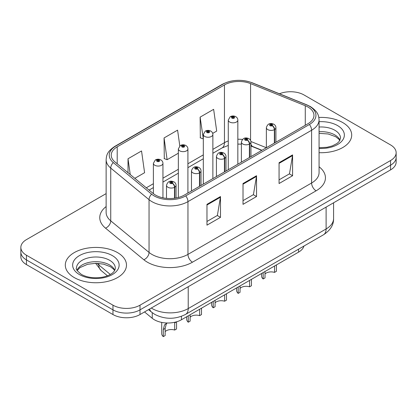 <?xml version="1.0" encoding="UTF-8"?>
<svg xmlns="http://www.w3.org/2000/svg" width="417" height="417" viewBox="0 0 417 417"><rect width="100%" height="100%" fill="white"/><g stroke="black" fill="none" stroke-linecap="round" stroke-linejoin="round"><path stroke-width="0.63" d="M261.746 150.391L251.388 146.205A25.489 14.715 0 0 0 250.951 146.033M303.936 246.066A19.119 11.04 180 0 1 298.572 252.139L181.426 319.771A19.119 11.04 180 0 1 152.247 318.296L144.527 311.937M342.738 122.572A30.587 17.66 0 0 0 318.843 117.448A30.587 17.66 0 0 1 342.738 122.572A30.587 17.66 0 0 1 351.698 135.061A30.587 17.66 0 0 0 342.738 122.572M117.521 252.603A30.587 17.66 0 0 0 84.182 248.772A30.587 17.66 0 0 0 65.302 265.092A30.587 17.66 0 0 0 74.262 277.576A30.587 17.66 0 0 0 107.596 281.407A30.587 17.66 0 0 0 126.481 265.092A30.587 17.66 0 0 0 117.521 252.603A30.587 17.66 0 0 0 84.182 248.772A30.587 17.66 0 0 0 65.302 265.092A30.587 17.66 0 0 0 74.262 277.576A30.587 17.66 0 0 0 107.596 281.407A30.587 17.66 0 0 0 126.481 265.092A30.587 17.66 0 0 0 117.521 252.603M307.996 107.039A20.391 11.775 180 0 1 313.97 115.363A20.391 11.775 180 0 1 307.996 123.693L184.345 195.078A20.391 11.775 180 0 1 153.221 193.509L114.92 161.921A20.391 11.775 180 0 1 111.23 155.171A20.391 11.775 180 0 1 117.203 146.847L224.455 84.927A20.391 11.775 180 0 1 250.57 83.603L305.275 105.72A20.391 11.775 180 0 1 307.996 107.039M309.393 106.231A22.372 12.917 0 0 0 306.406 104.787L251.706 82.67A22.372 12.917 0 0 0 223.053 84.119L115.806 146.039A22.372 12.917 0 0 0 113.299 162.578L151.6 194.16A22.372 12.917 0 0 0 185.747 195.886L309.393 124.495A22.372 12.917 0 0 0 309.393 106.231M106.132 193.613L26.448 239.619A19.119 11.04 0 0 0 20.85 247.427L20.85 256.789A19.119 11.04 0 0 0 26.448 264.597L112.971 314.548L112.971 309.862A19.119 11.04 0 0 0 140.008 309.862L390.552 165.215A19.119 11.04 0 0 0 396.15 157.407A19.119 11.04 0 0 1 390.552 165.215L140.008 309.862A19.119 11.04 0 0 1 112.971 309.862L26.448 259.911L112.971 309.862L112.971 305.181A19.119 11.04 0 0 0 140.008 305.181L390.552 160.529A19.119 11.04 0 0 0 396.15 152.726A19.119 11.04 0 0 0 390.552 144.918L304.029 94.967A19.119 11.04 0 0 0 279.437 93.778M20.85 252.108A19.119 11.04 0 0 0 26.448 259.911A19.119 11.04 0 0 1 20.85 252.108M206.968 204.34L206.968 225.154L220.489 217.351L220.489 196.537L206.968 204.34M206.968 221.463L217.382 215.448L220.431 197.225A5.098 2.945 -120 0 0 220.489 196.537M217.288 215.506L220.489 217.351M279.067 162.713L279.067 183.527L292.588 175.724L292.588 154.91L279.067 162.713M279.067 179.836L289.481 173.826L292.531 155.604A5.098 2.945 -120 0 0 292.588 154.91M289.388 173.879L292.588 175.724M243.017 183.527L243.017 204.34L256.538 196.537L256.538 175.724L243.017 183.527M243.017 200.65L253.432 194.64L256.481 176.417A5.098 2.945 -120 0 0 256.538 175.724M253.338 194.692L256.538 196.537M319.068 152.679A30.587 17.66 0 0 0 351.698 135.061A30.587 17.66 0 0 1 319.068 152.679M20.85 247.427A19.119 11.04 0 0 0 26.448 255.23L112.971 305.181M212.706 133.377L216.689 131.079L213.64 109.332L200.118 117.135L200.337 137.824M134.827 178.34L144.59 172.701L141.54 150.954L128.019 158.762L128.019 172.727M179.8 145.914L177.59 130.14L164.069 137.949L164.288 158.637M164.069 137.949L167.123 159.695L178.351 153.211M167.123 159.695L164.069 158.554M200.118 117.135L203.314 138.798M203.168 138.882L200.118 137.74M128.019 158.762L130.234 174.551M112.971 314.548A19.119 11.04 0 0 0 140.008 314.548L390.552 169.896A19.119 11.04 0 0 0 396.15 162.093L396.15 152.726M276.398 264.941L276.398 271.331L274.542 272.405L274.542 266.01M263.158 272.588L263.158 278.978A9.56 5.52 180 0 1 261.579 275.939L261.579 273.495M274.542 272.405A7.011 4.045 0 0 0 265.009 273.974M265.009 271.514L265.009 277.91L263.158 278.978M274.662 142.937L274.662 129.51A3.185 1.918 -122.2 0 0 272.311 125.663A1.595 0.917 0 0 0 272.265 124.391A1.595 0.917 0 0 0 270.007 124.391A1.595 0.917 0 0 0 270.007 125.694A1.595 0.917 0 0 0 272.212 125.72L271.566 125.314A0.636 0.37 180 0 1 270.685 125.303A0.636 0.37 180 0 1 270.497 125.043A0.636 0.37 180 0 1 270.894 124.704A0.636 0.37 180 0 1 271.587 124.782A0.636 0.37 180 0 1 271.775 125.043A0.636 0.37 180 0 1 271.608 125.293L272.311 125.663M272.212 125.72A3.185 1.757 62.1 0 1 274.365 129.677A4.78 2.757 180 0 1 267.756 129.598A4.78 2.757 180 0 1 266.359 127.644C267.578 123.724 270.08 122.588 273.854 124.235C275.204 125.09 275.892 126.226 275.913 127.644A4.78 2.757 180 0 1 274.662 129.51M274.365 143.109L274.365 129.677M237.836 164.194L237.836 120.075A4.78 2.757 180 0 1 234.886 122.624A4.78 2.757 180 0 1 229.678 122.025A4.78 2.757 180 0 1 228.281 120.075L230.184 116.755A3.185 1.918 57.8 0 1 231.883 116.849A1.595 0.917 0 0 0 231.93 118.12A1.595 0.917 0 0 0 234.187 118.12A1.595 0.917 0 0 0 234.187 116.823A1.595 0.917 0 0 0 231.982 116.796L232.629 117.203A0.636 0.37 180 0 1 233.51 117.213A0.636 0.37 180 0 1 233.697 117.474A0.636 0.37 180 0 1 233.301 117.813A0.636 0.37 180 0 1 232.608 117.735A0.636 0.37 180 0 1 232.42 117.474A0.636 0.37 180 0 1 232.587 117.224L231.883 116.849M232.629 117.745L232.629 117.203M231.982 116.796A3.185 1.757 -117.9 0 0 230.492 116.578A3.185 1.757 -117.9 0 0 230.351 116.671M232.587 117.719L232.587 117.224M251.435 279.354L251.435 285.744L249.58 286.818L249.58 280.422M238.19 287L238.19 293.391A9.56 5.52 180 0 1 236.611 290.352L236.611 287.912M249.58 286.818A7.011 4.045 0 0 0 240.046 288.387M240.046 285.926L240.046 292.322L238.19 293.391M249.694 157.35L249.694 143.922A3.185 1.918 -122.2 0 0 247.349 140.076A1.595 0.917 0 0 0 247.297 138.804A1.595 0.917 0 0 0 245.045 138.804A1.595 0.917 0 0 0 245.045 140.107A1.595 0.917 0 0 0 247.25 140.133L246.603 139.726A0.636 0.37 180 0 1 245.722 139.716A0.636 0.37 180 0 1 245.535 139.455A0.636 0.37 180 0 1 245.926 139.116A0.636 0.37 180 0 1 246.624 139.195A0.636 0.37 180 0 1 246.807 139.455A0.636 0.37 180 0 1 246.64 139.705L247.349 140.076M247.25 140.133A3.185 1.757 62.1 0 1 249.402 144.094A4.78 2.757 180 0 1 242.793 144.011A4.78 2.757 180 0 1 241.391 142.056C242.616 138.136 245.113 137 248.892 138.647C250.242 139.502 250.93 140.638 250.951 142.056A4.78 2.757 180 0 1 249.694 143.922M249.402 157.522L249.402 144.094M226.473 293.766L226.473 300.157L224.617 301.23L224.617 294.835M213.228 301.413L213.228 307.803A9.56 5.52 180 0 1 211.648 304.764L211.648 302.325M224.617 301.23A7.011 4.045 0 0 0 215.083 302.799M215.083 300.339L215.083 306.735L213.228 307.803M224.732 171.762L224.732 158.335A3.185 1.918 -122.2 0 0 222.381 154.488A1.595 0.917 0 0 0 222.334 153.216A1.595 0.917 0 0 0 220.082 153.216A1.595 0.917 0 0 0 220.082 154.519A1.595 0.917 0 0 0 222.282 154.545L221.635 154.139A0.636 0.37 180 0 1 220.755 154.128A0.636 0.37 180 0 1 220.572 153.868A0.636 0.37 180 0 1 220.963 153.529A0.636 0.37 180 0 1 221.656 153.607A0.636 0.37 180 0 1 221.844 153.868A0.636 0.37 180 0 1 221.677 154.118L222.381 154.488M222.282 154.545A3.185 1.757 62.1 0 1 224.435 158.507A4.78 2.757 180 0 1 217.83 158.424A4.78 2.757 180 0 1 216.428 156.469C217.648 152.549 220.15 151.413 223.929 153.06C225.279 153.915 225.962 155.051 225.988 156.469A4.78 2.757 180 0 1 224.732 158.335M224.435 171.934L224.435 158.507M201.505 308.179L201.505 314.574L199.654 315.643L199.654 309.247M188.265 315.825L188.265 322.216A9.56 5.52 180 0 1 186.686 319.177L186.686 316.738M199.654 315.643A7.011 4.045 0 0 0 190.116 317.212M190.116 314.752L190.116 321.147L188.265 322.216M199.769 186.175L199.769 172.747A3.185 1.918 -122.2 0 0 197.418 168.906A1.595 0.917 0 0 0 197.371 167.634A1.595 0.917 0 0 0 195.114 167.634A1.595 0.917 0 0 0 195.114 168.932A1.595 0.917 0 0 0 197.319 168.958L196.673 168.551A0.636 0.37 180 0 1 195.792 168.541A0.636 0.37 180 0 1 195.604 168.28A0.636 0.37 180 0 1 196 167.942A0.636 0.37 180 0 1 196.694 168.02A0.636 0.37 180 0 1 196.881 168.28A0.636 0.37 180 0 1 196.715 168.531L197.418 168.906M197.319 168.958A3.185 1.757 62.1 0 1 199.472 172.919A4.78 2.757 180 0 1 192.862 172.836A4.78 2.757 180 0 1 191.466 170.881C192.685 166.962 195.187 165.825 198.961 167.472C200.311 168.327 200.999 169.464 201.025 170.881A4.78 2.757 180 0 1 199.769 172.747M199.472 186.347L199.472 172.919M161.718 322.409L161.718 333.59A9.56 5.52 180 0 0 163.297 336.628L163.297 329.493L164.517 324.864L167.087 322.998M176.542 321.846L176.542 328.987L174.687 330.055L174.687 322.92L176.542 321.846M167.17 322.998L166.32 323.821L165.153 328.424L165.153 335.56L163.297 336.628M174.687 330.055A7.011 4.045 0 0 0 165.153 331.624M174.801 198.184L174.801 187.16A3.185 1.918 -122.2 0 0 172.456 183.318A1.595 0.917 0 0 0 172.403 182.047A1.595 0.917 0 0 0 170.152 182.047A1.595 0.917 0 0 0 170.152 183.344A1.595 0.917 0 0 0 172.357 183.376L171.71 182.964A0.636 0.37 180 0 1 170.829 182.954A0.636 0.37 180 0 1 170.642 182.693A0.636 0.37 180 0 1 171.033 182.354A0.636 0.37 180 0 1 171.731 182.438A0.636 0.37 180 0 1 171.919 182.693A0.636 0.37 180 0 1 171.747 182.943L172.456 183.318M172.357 183.376A3.185 1.757 62.1 0 1 174.509 187.332A4.78 2.757 180 0 1 167.9 187.249A4.78 2.757 180 0 1 166.498 185.299C167.723 181.374 170.219 180.238 173.998 181.885C175.348 182.74 176.037 183.876 176.057 185.299A4.78 2.757 180 0 1 174.801 187.16M174.509 198.226L174.509 187.332M212.873 178.606L212.873 134.488A4.78 2.757 180 0 1 209.923 137.037A4.78 2.757 180 0 1 204.716 136.437A4.78 2.757 180 0 1 203.314 134.488L205.221 131.167A3.185 1.918 57.8 0 1 206.921 131.266A1.595 0.917 0 0 0 206.968 132.538A1.595 0.917 0 0 0 209.219 132.538A1.595 0.917 0 0 0 209.219 131.235A1.595 0.917 0 0 0 207.02 131.209L207.666 131.616A0.636 0.37 180 0 1 208.547 131.626A0.636 0.37 180 0 1 208.729 131.887A0.636 0.37 180 0 1 208.338 132.225A0.636 0.37 180 0 1 207.645 132.147A0.636 0.37 180 0 1 207.458 131.887A0.636 0.37 180 0 1 207.624 131.636L206.921 131.266M207.666 132.158L207.666 131.616M207.02 131.209A3.185 1.757 -117.9 0 0 205.529 130.99A3.185 1.757 -117.9 0 0 205.388 131.084M207.624 132.132L207.624 131.636M187.911 193.024L187.911 148.9A4.78 2.757 180 0 1 184.96 151.449A4.78 2.757 180 0 1 179.748 150.85A4.78 2.757 180 0 1 178.351 148.9L180.259 145.585A3.185 1.918 57.8 0 1 181.958 145.679A1.595 0.917 0 0 0 182.005 146.951A1.595 0.917 0 0 0 184.257 146.951A1.595 0.917 0 0 0 184.257 145.648A1.595 0.917 0 0 0 182.052 145.622L182.698 146.028A0.636 0.37 180 0 1 183.579 146.039A0.636 0.37 180 0 1 183.767 146.299A0.636 0.37 180 0 1 183.376 146.638A0.636 0.37 180 0 1 182.677 146.56L182.662 146.049L181.958 145.679M182.698 146.57L182.698 146.028M182.052 145.622A3.185 1.757 -117.9 0 0 180.566 145.408A3.185 1.757 -117.9 0 0 180.425 145.497M182.677 146.56A0.636 0.37 180 0 1 182.495 146.299A0.636 0.37 180 0 1 182.662 146.049M162.943 197.814L162.943 163.313A4.78 2.757 180 0 1 159.992 165.862A4.78 2.757 180 0 1 154.785 165.262A4.78 2.757 180 0 1 153.388 163.313L155.291 159.998A3.185 1.918 57.8 0 1 156.99 160.092A1.595 0.917 0 0 0 157.037 161.363A1.595 0.917 0 0 0 159.294 161.363A1.595 0.917 0 0 0 159.294 160.06A1.595 0.917 0 0 0 157.089 160.034L157.735 160.441A0.636 0.37 180 0 1 158.616 160.451A0.636 0.37 180 0 1 158.804 160.712A0.636 0.37 180 0 1 158.408 161.051A0.636 0.37 180 0 1 157.715 160.972L157.694 160.462L156.99 160.092M157.735 160.983L157.735 160.441M157.089 160.034A3.185 1.757 -117.9 0 0 155.598 159.82A3.185 1.757 -117.9 0 0 155.458 159.909M157.715 160.972A0.636 0.37 180 0 1 157.527 160.712A0.636 0.37 180 0 1 157.694 160.462M298.572 249.163L298.572 252.139M152.247 312.687L152.247 318.296M181.426 316.331L181.426 319.771M319.068 166.769A31.864 18.395 180 0 1 316.107 190.814L192.456 262.199A6.375 3.68 60 0 1 187.952 254.396L311.603 183.006A25.489 14.715 0 0 0 319.068 172.602L319.068 119.841A25.489 14.715 180 0 1 311.603 130.245A6.375 3.68 -120 0 0 309.393 124.495M192.456 262.199A31.864 18.395 180 0 1 147.394 262.199A31.864 18.395 180 0 1 143.823 259.744L105.522 228.162A31.864 18.395 180 0 1 106.132 206.571M151.903 254.396A25.489 14.715 0 0 0 187.952 254.396L187.952 201.635A25.489 14.715 180 0 1 149.046 199.67L110.74 168.087A25.489 14.715 180 0 1 106.132 159.643L106.132 212.409A25.489 14.715 0 0 0 110.74 220.848L149.046 252.431A25.489 14.715 0 0 0 151.903 254.396M319.068 119.841C318.661 115.436 318.207 111.777 310.284 106.517L306.933 104.891A6.375 2.987 112 0 0 306.406 104.787M306.933 104.891L252.228 82.775C241.672 79.042 231.649 79.584 222.167 84.401A6.375 3.68 60 0 1 223.053 84.119M115.806 146.039A6.375 3.68 -120 0 0 114.92 146.32C106.976 151.595 106.538 155.249 106.132 159.643M113.299 162.578A6.375 4.264 129.5 0 0 110.74 168.087L110.74 220.848A6.375 4.264 -50.5 0 1 105.522 228.162M252.228 82.775A6.375 2.987 112 0 0 251.706 82.67M151.6 194.16A6.375 4.264 129.5 0 0 149.046 199.67L149.046 252.431A6.375 4.264 -50.5 0 1 143.823 259.744M185.747 195.886A6.375 3.68 60 0 1 187.952 201.635L311.603 130.245L311.603 183.006A6.375 3.68 60 0 0 316.107 190.814M140.008 305.181L140.008 314.548M390.552 160.529L390.552 169.896M26.448 255.23L26.448 264.597M117.203 146.847L117.203 163.808M305.275 105.72L305.275 125.262M250.57 83.603L250.57 140.414M266.343 147.738L250.909 141.499M242.47 139.419A20.391 11.775 0 0 0 237.836 139.247M228.281 140.946A20.391 11.775 0 0 0 224.455 142.682L212.873 149.369M224.455 84.927L224.455 142.682A11.473 6.625 60 0 1 222.079 147.931L212.873 153.248M203.314 154.884L187.911 163.782M178.351 169.297L162.943 178.195M153.388 183.715L146.304 187.801M261.975 150.261L252.848 146.57A11.473 5.374 -68 0 1 250.951 144.193M243.017 184.189L256.481 176.417M279.067 163.375L292.531 155.604M206.968 205.002L220.431 197.225M151.293 308.027A25.489 14.715 0 0 0 152.174 308.564A25.489 14.715 0 0 0 188.223 308.564L326.11 228.954A25.489 14.715 0 0 0 333.579 218.544C333.767 224.872 330.394 230.288 323.472 234.787L185.581 314.397A12.745 7.36 60 0 0 188.223 308.564L188.223 286.708M326.11 207.098L326.11 228.954A12.745 7.36 60 0 1 323.472 234.787M149.625 308.992A12.745 8.522 129.5 0 0 151.647 312.213L148.52 309.633M97.093 263.315A25.489 14.715 0 0 0 98.839 264.977L98.839 263.414M107.471 275.788L101.169 270.591A12.745 8.522 129.5 0 1 98.839 264.977L110.323 274.443M339.996 140.248A19.422 11.212 0 0 0 334.846 134.936A19.422 11.212 0 0 0 319.068 131.715M319.068 147.722L327.043 147.284L332.323 145.898L336.931 143.537L338.943 141.764L340.533 138.183A19.422 11.212 0 0 0 334.846 130.25A19.422 11.212 0 0 0 319.068 127.029M319.068 148.431A23.248 13.422 0 0 0 342.175 140.738A23.248 13.422 0 0 0 337.551 125.569A23.248 13.422 0 0 0 319.068 121.691M163.297 329.493L165.153 328.424M114.779 270.279A19.422 11.212 0 0 0 109.624 264.967A19.422 11.212 0 0 0 90.614 262.1A19.422 11.212 0 0 0 77.004 270.279M109.624 260.281A19.422 11.212 0 0 0 88.456 257.852A19.422 11.212 0 0 0 76.467 268.209C75.446 268.814 77.082 270.873 81.362 274.391C86.965 277.451 93.789 278.426 101.821 277.315C106.007 276.544 109.301 275.293 111.709 273.562C112.882 272.906 115.285 270.539 115.316 268.209A19.422 11.212 0 0 0 109.624 260.281M79.449 274.579A23.248 13.422 0 0 0 112.329 274.579A23.248 13.422 0 0 0 112.329 255.6A23.248 13.422 0 0 0 79.449 255.6A23.248 13.422 0 0 0 79.449 274.579M222.167 84.401L114.92 146.32M252.848 146.57L250.951 145.882M241.391 144.157L237.836 144.094M228.281 145.439L222.079 147.931M203.314 158.768L187.911 167.66M178.351 173.18L162.943 182.073M153.388 187.593L149.072 190.084M185.581 314.397C175.328 319.552 165.069 319.552 154.811 314.397L151.647 312.213M333.579 218.544L333.579 202.787M101.169 270.591L95.618 263.299M266.359 147.733L266.359 127.644M275.913 142.213L275.913 127.644M237.836 120.075C237.815 118.657 237.127 117.516 235.777 116.666C234.026 115.759 232.264 115.728 230.492 116.578M228.281 169.714L228.281 120.075M339.85 140.524L338.943 139.283L335.638 136.687L328.205 133.982L319.068 133.325M241.391 162.145L241.391 142.056M250.951 156.625L250.951 142.056M216.428 176.558L216.428 156.469M225.988 171.038L225.988 156.469M191.466 190.97L191.466 170.881M201.025 185.45L201.025 170.881M166.498 198.362L166.498 185.299M176.057 197.981L176.057 185.299M212.873 134.488C212.852 133.07 212.164 131.934 210.814 131.079C209.063 130.172 207.301 130.14 205.529 130.99M203.314 184.126L203.314 134.488M187.911 148.9C187.885 147.482 187.202 146.346 185.852 145.491C184.095 144.584 182.333 144.553 180.566 145.408M178.351 197.476L178.351 148.9M162.943 163.313C162.922 161.895 162.234 160.759 160.884 159.904C159.132 158.997 157.371 158.971 155.598 159.82M153.388 193.639L153.388 163.313M114.628 270.555L113.721 269.314L110.416 266.713L103.583 264.138L95.874 263.294L87.653 264.269L79.986 267.605L77.15 270.555"/></g></svg>
